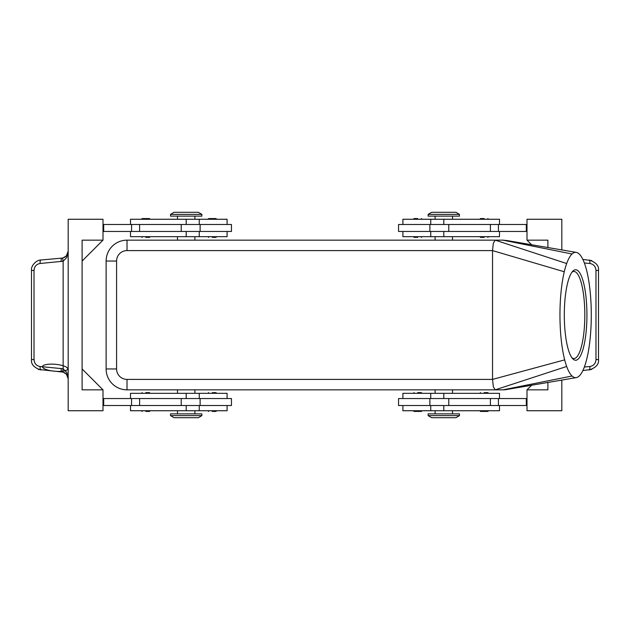 <?xml version="1.0" encoding="UTF-8"?>
<svg xmlns="http://www.w3.org/2000/svg" width="630" height="630" viewBox="0 0 630 630"><rect width="100%" height="100%" fill="white"/><g stroke="black" fill="none" stroke-linecap="round" stroke-linejoin="round"><path stroke-width="0.94" d="M484.187 237.368L480.533 237.368L484.187 237.368M484.187 218.571L480.533 218.571L484.187 218.571M417.698 218.571L414.044 218.571L417.698 218.571M417.698 237.368L414.044 237.368L417.698 237.368M527.003 224.485L398.546 224.485L398.546 231.454L527.003 231.454M499.503 224.485L499.503 219.264L402.901 219.264L402.901 224.485M499.503 231.454L499.503 236.675L402.901 236.675L402.901 231.454M484.187 392.632L487.841 392.632L484.187 392.632M487.281 411.429L484.187 411.429L487.281 411.429M420.793 411.429L417.698 411.429L420.793 411.429M417.698 392.632L421.352 392.632L417.698 392.632M448.773 398.546L398.546 398.546L398.546 405.515L448.773 405.515L448.773 398.546L527.003 398.546M499.503 405.515L499.503 410.736L402.901 410.736L402.901 405.515M499.503 398.546L499.503 393.325L402.901 393.325L402.901 398.546M506.937 389.466L502.984 389.844A20.884 20.884 0 0 0 506.937 389.466M572.04 253.992A62.661 15.663 90 0 0 566.685 263.537A62.661 15.663 90 0 0 564.283 271.758A62.661 15.663 90 0 0 564.685 359.864A62.661 15.663 90 0 0 566.685 366.463A62.661 15.663 90 0 0 572.04 376.008A62.661 15.663 90 0 0 576.261 377.606A62.661 15.663 90 0 0 587.483 355.934A62.661 15.663 90 0 0 587.483 274.066A62.661 15.663 90 0 0 576.261 252.394A62.661 15.663 90 0 0 572.04 253.992L502.984 240.156L506.937 240.534M443.803 214.389L459.467 214.389L455.986 212.302L431.621 212.302L428.14 214.389L443.803 214.389M428.14 214.389L428.14 216.137L459.467 216.137L459.467 214.389M201.86 214.389L170.533 214.389L170.533 216.137L201.86 216.137L201.86 214.389L198.379 212.302L174.014 212.302L170.533 214.389M428.14 415.611L459.467 415.611L459.467 413.863L428.14 413.863L428.14 415.611L431.621 417.698L455.986 417.698L459.467 415.611M186.196 415.611L170.533 415.611L174.014 417.698L198.379 417.698L201.86 415.611L186.196 415.611M201.86 415.611L201.86 413.863L170.533 413.863L170.533 415.611M493.329 243.211L495.235 240.156L127.016 240.156A20.884 20.884 0 0 0 106.123 261.041L106.123 368.959A20.884 20.884 0 0 0 127.016 389.844L495.235 389.844L493.329 386.788L492.542 379.402L492.542 250.346L493.329 243.211M586.932 315A45.258 11.316 -90 0 1 572.702 358.722A45.258 11.316 -90 0 1 564.307 315A45.258 11.316 -90 0 1 572.702 271.278A45.258 11.316 -90 0 1 586.932 315M571.914 357.753A43.517 10.875 90 0 0 573.938 358.517A43.517 10.875 90 0 0 584.813 315A43.517 10.875 90 0 0 573.938 271.483A43.517 10.875 90 0 0 571.914 272.247M130.497 398.546L130.497 393.325L227.099 393.325L227.099 398.546M130.497 405.515L130.497 410.736L227.099 410.736L227.099 405.515M102.997 405.515L231.454 405.515L231.454 398.546L102.997 398.546M212.302 392.632L215.956 392.632L212.302 392.632M212.302 411.429L215.956 411.429L212.302 411.429M145.814 411.429L149.468 411.429L145.814 411.429M145.814 392.632L149.468 392.632L145.814 392.632M130.497 231.454L130.497 236.675L227.099 236.675L227.099 231.454M130.497 224.485L130.497 219.264L227.099 219.264L227.099 224.485M181.227 231.454L231.454 231.454L231.454 224.485L181.227 224.485L181.227 231.454L102.997 231.454M212.302 237.368L215.956 237.368L212.302 237.368M209.207 218.571L212.302 218.571L209.207 218.571M142.719 218.571L145.814 218.571L142.719 218.571M145.814 237.368L149.468 237.368L145.814 237.368M68.182 378.803L67.457 375.716A6.962 6.962 0 0 0 66.355 374.11L68.182 378.803L66.78 372.519L63.142 368.77L40.139 366.518C36.39 365.841 34.351 363.526 34.02 359.58L34.02 270.42C34.351 266.474 36.39 264.159 40.139 263.482L63.142 261.23L66.78 257.481L68.182 251.197L66.355 255.89L63.142 257.883A3.481 0.921 74 0 0 63.142 261.23L63.142 368.77A3.481 0.921 -74 0 0 63.142 372.117L66.355 374.11A6.962 6.962 0 0 0 61.842 371.873A3.481 0.953 -84.9 0 1 61.26 370.826A3.481 0.953 -84.9 0 1 61.189 368.408M582.868 370.558L591.727 369.416M591.727 260.584L582.868 259.442M38.273 369.416L63.142 372.117M63.142 257.883L61.842 258.127A3.481 0.953 84.9 0 0 61.26 259.174A3.481 0.953 84.9 0 0 61.189 261.592M66.355 255.89A6.962 6.962 0 0 1 61.842 258.127L40.792 260.009A3.481 0.953 84.9 0 0 40.21 261.056A3.481 0.953 84.9 0 0 40.139 263.482M54.771 371.243A12.679 3.481 5.1 0 0 66.174 367.014A12.679 3.481 5.1 0 0 44.305 365.061A12.679 3.481 5.1 0 0 54.771 371.243M102.997 240.156L102.997 219.264L68.182 219.264L68.182 410.736L102.997 410.736L102.997 389.844L82.105 389.844L82.105 240.156L102.997 240.156L82.105 261.041M561.818 379.984L561.818 410.736L527.003 410.736L527.003 389.844L531.783 385.072M531.783 244.928L527.003 240.156L527.003 219.264L561.818 219.264L561.818 250.016M527.003 240.156L547.895 240.156L547.895 247.684M547.895 382.315L547.895 389.844L527.003 389.844M527.003 405.515L448.773 405.515M82.105 368.959L102.997 389.844M102.997 224.485L181.227 224.485M145.814 218.571L149.468 218.571L145.814 218.571M212.302 218.571L215.956 218.571L212.302 218.571M103.69 224.485L103.69 231.454M103.69 405.515L103.69 398.546M112.242 383.725A20.884 20.884 0 0 0 127.016 389.844L127.016 379.402L492.542 379.402L564.685 359.864M572.04 376.008L502.984 389.844L495.235 389.844L566.685 366.463M502.984 240.156L495.235 240.156L566.685 263.537M526.31 405.515L526.31 398.546M417.698 411.429L414.044 411.429L417.698 411.429M484.187 411.429L480.533 411.429L484.187 411.429M526.31 224.485L526.31 231.454M443.803 236.675L443.803 231.454M443.803 405.515L443.803 410.736M127.016 379.402A10.442 10.442 0 0 1 116.574 368.959L116.574 261.041A10.442 10.442 0 0 1 127.016 250.598L127.016 240.156A20.884 20.884 0 0 0 112.242 246.275M116.574 368.959L106.123 368.959M116.574 261.041L106.123 261.041M186.196 393.325L186.196 398.546M186.196 224.485L186.196 219.264M589.79 368.944A3.481 0.953 84.9 0 1 589.207 369.991C595.996 367.668 599.091 364.203 598.5 359.58L595.98 359.58C595.649 363.526 593.61 365.841 589.861 366.518A3.481 0.953 84.9 0 1 589.79 368.944M595.98 270.42L598.5 270.42C599.091 265.797 595.996 262.332 589.207 260.009A3.481 0.953 95.1 0 1 589.79 261.056A3.481 0.953 95.1 0 1 589.861 263.482C593.61 264.159 595.649 266.474 595.98 270.42L595.98 359.58M34.02 270.42L31.5 270.42L31.5 359.58C30.909 364.203 34.004 367.668 40.792 369.991A3.481 0.953 -84.9 0 1 40.21 368.944A3.481 0.953 -84.9 0 1 40.139 366.518M31.5 359.58L34.02 359.58M584.356 262.986L589.861 263.482M589.861 366.518L584.356 367.014M139.6 224.485L139.6 231.454M131.583 224.485L131.583 231.454M186.196 236.675L186.196 231.454M139.6 405.515L139.6 398.546M181.227 405.515L181.227 398.546M131.583 405.515L131.583 398.546M186.196 405.515L186.196 410.736M127.016 250.598L492.542 250.598L564.283 271.758M443.803 393.325L443.803 398.546M498.417 405.515L498.417 398.546M490.4 405.515L490.4 398.546M443.803 224.485L443.803 219.264M448.773 224.485L448.773 231.454M498.417 224.485L498.417 231.454M490.4 224.485L490.4 231.454M479.84 236.675L480.533 237.368M479.84 219.264L480.533 218.571M413.343 219.264L414.044 218.571M413.343 236.675L414.044 237.368M430.747 224.485L430.747 219.264M452.505 219.264L452.505 216.137M452.505 240.156L452.505 236.675M488.541 393.325L487.841 392.632M488.541 410.736L487.841 411.429M422.045 410.736L421.352 411.429M422.045 393.325L421.352 392.632M435.102 410.736L435.102 413.863M430.747 393.325L430.747 398.546M435.102 389.844L435.102 393.325M177.495 389.844L177.495 393.325M177.495 410.736L177.495 413.863M199.253 405.515L199.253 410.736M216.657 393.325L215.956 392.632M216.657 410.736L215.956 411.429M150.161 410.736L149.468 411.429M150.161 393.325L149.468 392.632M194.898 240.156L194.898 236.675M199.253 236.675L199.253 231.454M194.898 219.264L194.898 216.137M207.955 236.675L208.648 237.368M207.955 219.264L208.648 218.571M141.459 219.264L142.16 218.571M141.459 236.675L142.16 237.368M68.182 251.197L67.804 253.449M61.842 258.127L62.26 258.079M31.508 270.42C30.697 265.892 36.28 260.04 40.792 260.009M598.5 270.42L598.5 359.58M150.161 236.675L149.468 237.368M150.161 219.264L149.468 218.571M216.657 219.264L215.956 218.571M216.657 236.675L215.956 237.368M200.119 231.454L200.119 224.485M199.253 224.485L199.253 219.264M177.495 216.137L177.495 219.264M177.495 236.675L177.495 240.156M141.459 393.325L142.16 392.632M141.459 410.736L142.16 411.429M207.955 410.736L208.648 411.429M207.955 393.325L208.648 392.632M200.119 405.515L200.119 398.546M194.898 410.736L194.898 413.863M199.253 393.325L199.253 398.546M194.898 389.844L194.898 393.325M506.709 389.513L576.261 377.606M506.709 240.487L576.261 252.394M452.505 393.325L452.505 389.844M452.505 413.863L452.505 410.736M430.747 405.515L430.747 410.736M429.88 398.546L429.88 405.515M413.343 393.325L414.044 392.632M413.343 410.736L414.044 411.429M479.84 410.736L480.533 411.429M479.84 393.325L480.533 392.632M435.102 240.156L435.102 236.675M430.747 236.675L430.747 231.454M435.102 219.264L435.102 216.137M429.88 224.485L429.88 231.454M422.045 236.675L421.352 237.368M422.045 219.264L421.352 218.571M488.541 219.264L487.841 218.571M488.541 236.675L487.841 237.368"/></g></svg>
